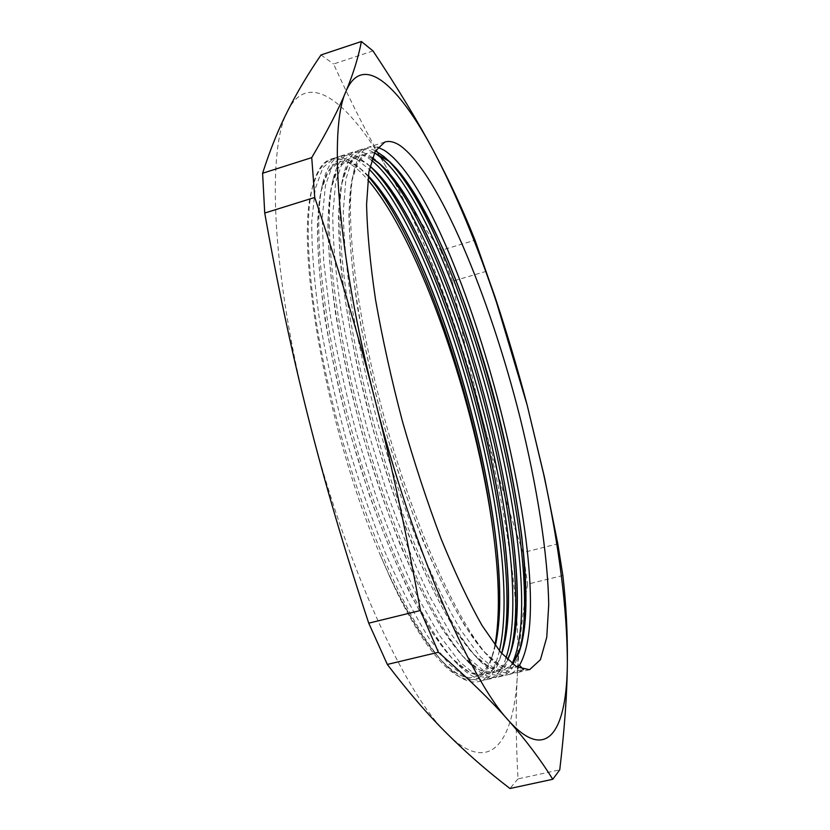 <?xml version="1.0" encoding="UTF-8"?>
<svg xmlns="http://www.w3.org/2000/svg" width="830" height="830" viewBox="0 0 830 830"><rect width="100%" height="100%" fill="white"/><g stroke="black" fill="none" stroke-linecap="round" stroke-linejoin="round"><path stroke-width="0.62" stroke-dasharray="4.15 3.11" d="M495.002 645.118L491.588 658.252C478.402 702.45 436.321 680.341 389.644 576.549C424.597 648.313 452.775 681.845 474.189 677.124C482.24 674.998 488.351 667.642 492.553 655.046L495.23 645.429M368.281 175.939L362.7 170.69C353.798 163.043 345.82 160.211 338.764 162.203L328.12 171.53L320.764 192.083L317.454 223.976C317.382 250.608 319.82 281.806 324.769 317.558C331.201 355.282 339.833 394.458 350.654 435.086L369.091 494.317C382.682 532.227 396.74 566.112 411.275 595.992L432.461 632.937L452.174 658.584L469.531 672.383L483.952 674.852C491.599 672.84 497.429 665.857 501.445 653.905L501.611 653.407M369.952 166.291C361.921 159.723 354.721 157.347 348.341 159.173L337.997 168.417L330.942 188.908L327.912 220.759C328.016 247.382 330.61 278.579 335.683 314.352C342.219 352.117 350.924 391.345 361.776 432.036C373.666 472.446 386.656 510.502 400.755 546.202C415.083 579.475 429.203 607.529 443.106 630.375L462.559 656.125L479.626 670.018L493.746 672.57C499.349 671.179 503.935 666.874 507.504 659.663M372.068 158.509C366.922 155.646 362.212 154.857 357.948 156.133L347.895 165.294L341.14 185.723L338.391 217.533L340.155 259.925C343.599 292.907 349.461 329.137 357.751 368.634L372.94 428.975C384.83 469.458 397.788 507.587 411.805 543.37C426.049 576.736 440.035 604.883 453.782 627.791L472.965 653.656L489.742 667.652L503.571 670.277L512.733 664.187M374.351 152.813L367.576 153.094L357.834 162.161L351.381 182.527L348.922 214.296C349.389 240.897 352.283 272.105 357.606 307.93C364.37 345.757 373.21 385.079 384.134 425.915C396.035 466.46 408.951 504.671 422.906 540.538C437.047 573.997 450.908 602.217 464.489 625.218L483.413 651.187L499.899 665.276L513.417 667.953L516.582 666.801M375.399 150.79C370.771 148.456 366.518 147.885 362.637 149.058L352.594 158.323L345.903 179.083L343.278 211.474C343.682 238.594 346.567 270.424 351.951 306.965C358.809 345.56 367.794 385.68 378.926 427.336C391.065 468.711 404.262 507.68 418.528 544.252C432.99 578.354 447.173 607.114 461.075 630.52L480.456 656.945L497.346 671.252L511.207 673.96L517.381 670.858L519.207 665.172M368.209 176.468L358.685 167.006L350.198 160.978C344.243 157.627 338.785 156.694 333.826 158.188L322.87 167.722L315.265 188.68L311.769 221.195C311.624 248.346 314.051 280.156 319.042 316.624C325.568 355.115 334.345 395.08 345.373 436.539C357.491 477.686 370.792 516.416 385.276 552.728C400.029 586.561 414.606 615.061 428.996 638.239L449.175 664.322L466.948 678.338L481.742 680.828C489.669 678.743 495.707 671.512 499.868 659.124L501.6 653.397M370.087 166.27L359.432 158.063C353.58 154.671 348.237 153.706 343.402 155.148L332.747 164.599L325.443 185.495L322.237 217.968L323.669 261.201L329.977 313.418C336.607 351.941 345.456 391.957 356.516 433.478L375.326 494.016C389.166 532.756 403.453 567.388 418.196 597.922L439.651 635.666L459.571 661.863L477.053 675.983L491.536 678.546C499.058 676.585 504.806 669.737 508.78 657.983L510.004 654.102M378.48 162.773L379.403 163.666M372.38 157.607L368.686 155.148C362.949 151.714 357.72 150.697 352.999 152.108L342.655 161.466L335.652 182.289L332.737 214.721C332.955 241.862 335.694 273.682 340.943 310.202C347.687 348.756 356.61 388.824 367.7 430.407L386.5 491.059C400.288 529.882 414.492 564.608 429.11 595.224L450.348 633.093L469.988 659.404L487.179 673.618L501.362 676.263C508.489 674.417 513.946 667.932 517.744 656.81L518.999 652.816M389.644 576.549L380.721 556.1C402.664 606.73 423.259 641.87 442.514 661.52C455.016 674.064 465.62 679.251 474.314 677.083C484.264 674.282 491.267 663.772 495.323 645.543M368.292 175.815C357.232 164.361 347.438 159.827 338.91 162.192C331.419 164.454 325.744 172.972 321.874 187.756C311.084 228.852 320.951 327.705 350.115 432.534C379.227 537.394 422.356 628.912 453.906 660.172C465.775 671.958 475.829 676.844 484.087 674.821C491.796 672.746 497.668 665.639 501.704 653.521M369.983 166.176C361.984 159.63 354.815 157.285 348.476 159.153C341.41 161.321 336.015 169.372 332.311 183.295C321.542 223.633 331.699 323.378 361.257 429.598C390.774 535.827 434.152 628.227 465.308 658.792C476.534 669.851 486.058 674.437 493.881 672.549C499.442 671.138 504.007 666.864 507.576 659.736M372.099 158.416C366.985 155.573 362.316 154.805 358.083 156.102C351.412 158.167 346.307 165.751 342.769 178.855C332.021 218.363 342.489 319.042 372.442 426.662C402.374 534.271 445.98 627.542 476.711 657.402C487.314 667.735 496.309 672.02 503.706 670.256L512.784 664.228M374.382 152.751L367.711 153.052C361.434 154.992 356.62 162.109 353.269 174.383C342.5 212.947 353.279 314.57 383.657 423.622C413.983 532.673 457.838 626.889 488.113 655.97C498.104 665.629 506.58 669.613 513.542 667.922L516.613 666.822M380.721 556.1C326.647 431.476 294.411 245.483 312.267 188.296C319.415 162.286 331.035 153.498 347.127 161.933C353.705 165.512 360.594 171.478 367.804 179.84M523.46 669.675L517.796 672.425C510.813 674.105 502.316 670.111 492.294 660.441C461.615 631.018 416.857 534.717 385.805 423.041C354.701 311.354 343.63 207.49 354.576 168.438C357.948 156.113 362.772 148.964 369.07 147.014L377.785 147.221M519.528 665.193C516.374 670.453 512.504 673.638 507.929 674.749C500.521 676.523 491.495 672.217 480.85 661.842C449.704 631.64 405.185 536.294 374.548 426.081C343.869 315.877 333.12 212.968 344.056 172.941C347.604 159.785 352.729 152.16 359.421 150.085C363.903 148.715 368.873 149.639 374.33 152.865M512.079 663.678C508.468 671.138 503.8 675.589 498.083 677.041C490.24 678.93 480.684 674.323 469.407 663.232C437.815 632.273 393.524 537.819 363.301 429.037C333.038 320.266 322.611 218.3 333.567 177.413C337.291 163.417 342.707 155.324 349.804 153.145C354.555 151.683 359.815 152.668 365.594 156.102L371.508 160.273M505.916 658.097C501.86 670.173 495.977 677.249 488.268 679.314C479.989 681.337 469.884 676.429 457.963 664.591C425.956 632.927 381.914 539.365 352.107 431.984C322.248 324.634 312.122 223.581 323.098 181.905C326.989 167.038 332.695 158.468 340.217 156.196C345.093 154.702 350.468 155.635 356.34 159.007L369.319 169.413M499.401 650.772C495.282 668.555 488.31 678.816 478.485 681.575C469.749 683.744 459.094 678.525 446.519 665.93C414.139 633.581 370.377 541.004 340.985 435.076C311.53 329.178 301.653 229.028 312.62 186.553C316.676 170.721 322.683 161.611 330.662 159.246C335.652 157.731 341.14 158.623 347.127 161.933M517.381 670.858L523.844 669.354M486.39 271.296L452.34 281.266C461.158 329.562 471.118 375.004 482.22 417.583C493.269 460.152 506.871 505.138 523.025 552.552L557.812 543.858M373.002 50.931L333.567 63.993C351.474 103.345 368.842 137.396 385.649 166.145C402.571 195.216 420.924 223.312 440.709 250.432L475.03 240.202M562.854 575.522L527.621 584.154C522.495 614.044 519.082 644.205 517.381 674.634C515.617 704.732 515.824 739.478 518.013 778.882L559.752 769.846M523.025 552.552L527.621 584.154M321.013 54.956L333.567 63.993M518.013 778.882L509.962 788.5M288.01 110.307C266.586 148.093 271.462 273.734 308.553 418.559C344.678 563.269 405.382 694.586 447.463 734.062C490.478 776.714 514.102 741.647 517.381 674.634C520.898 607.166 506.559 511.114 482.22 417.583C457.828 323.99 422.906 230.595 385.649 166.145C348.828 102.163 308.853 69.564 288.01 110.307M440.709 250.432L452.34 281.266M491.588 658.252L492.553 655.046M362.7 170.69L358.685 167.006M501.445 653.905L499.868 659.124M369.973 166.218L366.974 163.469M509.765 654.746L508.78 657.983M518.781 653.407L517.744 656.81M312.256 188.296L312.62 186.553M492.294 660.441L488.113 655.97M354.576 168.438L353.269 174.383M480.85 661.842L476.711 657.402M344.056 172.941L342.769 178.855M469.407 663.232L465.308 658.792M333.567 177.413L332.311 183.295M457.963 664.591L453.906 660.172M323.098 181.905L321.874 187.756M446.519 665.93L442.514 661.52M384.85 142.034L369.07 147.035M362.637 149.078L359.421 150.095M529.519 669.717L517.796 672.445M511.207 673.97L507.929 674.738M353.009 152.129L349.804 153.145M501.362 676.263L498.083 677.021M343.402 155.169L340.217 156.185M491.536 678.546L488.268 679.303M333.836 158.208L330.651 159.215M481.742 680.818L478.474 681.575"/><path stroke-width="1.25" d="M367.804 179.84C420.312 241.105 476.43 405.237 493.165 531.594C499.421 578.489 500.034 616.327 495.002 645.118M495.23 645.429C519.331 539.459 439.516 249.145 368.281 175.939M501.611 653.407C533.887 556.328 444.413 229.92 371.02 167.183L369.952 166.291M507.504 659.663L510.377 652.722C542.882 557.698 451.977 225.449 379.403 163.666L372.068 158.509M512.733 664.187L519.362 651.509C551.597 557.895 459.395 220.853 387.849 160.169L374.351 152.813M516.582 666.801L519.362 665.038L523.46 669.675M493.165 531.594C477.053 403.214 420.136 235.803 368.209 176.468M501.6 653.397C529.457 548.62 443.718 236.592 370.087 166.27M510.004 654.102C539.075 552.593 451.707 232.805 378.48 162.773M375.326 159.941L372.38 157.607M518.999 652.816C548.215 550.819 456.085 218.197 383.73 156.413L375.399 150.79M495.323 645.543C519.528 539.645 439.568 248.824 368.292 175.815M501.704 653.521C534.281 556.017 443.448 226.217 369.983 166.176M507.576 659.736C549.688 574.567 446.582 200.974 372.099 158.416M512.784 664.228L521.292 645.501L525.442 616.586C526.179 593.014 524.965 566.351 521.79 536.574C515.638 489.742 505.74 440.792 492.117 389.716C477.852 338.858 461.646 292.243 443.5 249.872C431.372 223.457 419.264 200.943 407.188 182.31L389.903 161.819L374.382 152.751M516.613 666.822L519.362 665.038M377.785 147.221L384.166 150.251C459.706 199.107 564.774 587.246 519.528 665.193M374.33 152.865L374.87 153.187C450.534 200.829 553.745 576.362 512.079 663.678M371.508 160.273C446.312 221.818 539.106 559.067 505.916 658.097M369.319 169.413C442.203 243.252 524.705 543.474 499.401 650.772M552.759 779.287L509.962 788.5C487.656 771.443 466.834 753.298 447.463 734.062C428.259 715.107 408.215 691.898 387.33 664.436L438.416 652.276C467.83 677.996 491.153 700.676 508.375 720.326C525.909 740.215 540.703 759.865 552.759 779.287L559.752 769.846C564.618 728.636 567.149 693.029 567.357 663.046C567.627 632.699 566.122 603.535 562.854 575.522L557.812 543.858L544.366 476.856L527.226 405.372C517.962 370.045 507.255 333.982 495.105 297.192L475.03 240.202C463.233 210.509 449.435 180.805 433.644 151.112C418.061 121.688 397.85 88.291 373.002 50.931L361.382 41.5C358.539 56.762 353.404 73.382 345.965 91.383C338.723 109.104 327.311 131.181 311.727 157.627L262.602 173.252C270.207 149.535 278.683 128.557 288.01 110.307C297.379 91.829 308.376 73.382 321.013 54.956L361.382 41.5M375.036 400.05C391.719 465.008 406.845 535.163 420.416 610.507L368.738 623.164C344.844 551.058 324.789 482.853 308.553 418.559C292.233 354.213 277.625 285.717 264.728 213.051L314.746 197.457C338.298 267.478 358.394 335.009 375.036 400.05C337.219 253.824 328.473 128.131 345.965 91.383C362.845 51.647 399.085 85.884 433.644 151.112C456.064 193.815 477.063 244.362 496.631 302.753L527.226 405.372L543.712 474.47C559.358 547.146 567.243 609.998 567.357 663.046C566.952 729.861 547.603 764.306 508.375 720.326C470.071 679.583 412.002 546.119 375.036 400.05M311.727 157.627L314.746 197.457M420.416 610.507L438.416 652.276M264.728 213.051L262.602 173.252M387.33 664.436L368.738 623.164M399.718 145.323C438.105 172.059 489.586 296.279 519.964 417.2C537.114 486.629 547.883 554.253 548.713 604.769L546.763 637.295L540.423 659.715L529.519 669.717L516.561 666.791L500.563 652.183L482.054 625.488C468.701 601.843 455.006 572.856 440.979 538.525C427.118 501.725 414.232 462.528 402.322 420.924C391.345 379.061 382.443 338.764 375.596 300.045C370.149 263.359 367.151 231.435 366.58 204.294L368.883 171.893L375.191 151.164L384.85 142.034C389.291 140.706 394.25 141.795 399.718 145.323M371.02 167.183L369.973 166.218M510.377 652.722L509.765 654.746M519.362 651.509L518.781 653.407M387.849 160.169L383.73 156.413M543.712 474.47L544.366 476.856M496.631 302.753L495.105 297.192"/></g></svg>
